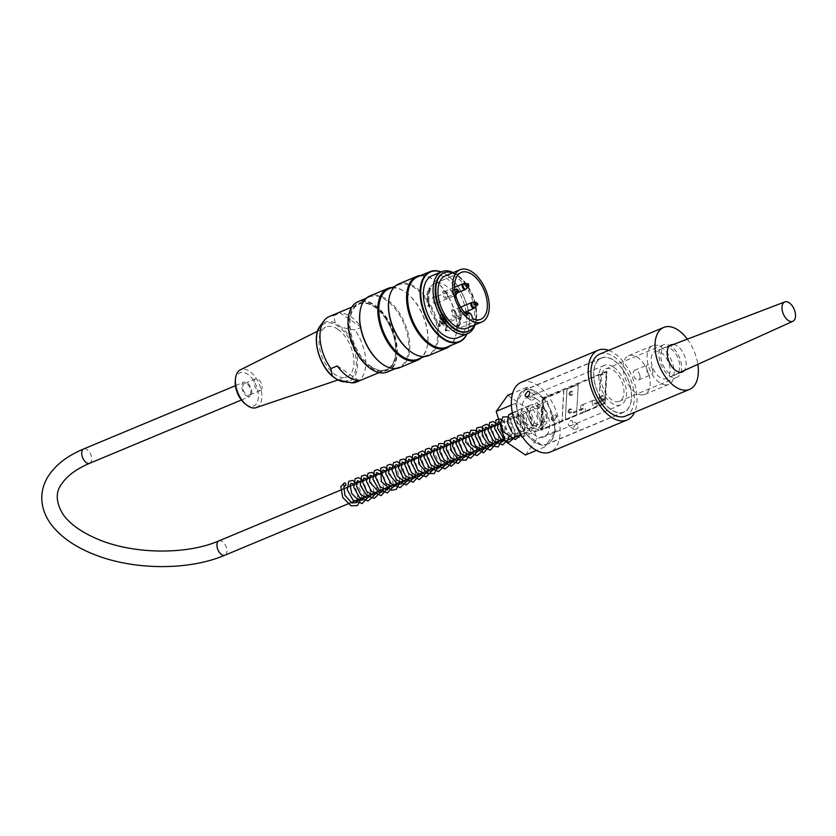 <?xml version="1.0" encoding="UTF-8"?>
<svg xmlns="http://www.w3.org/2000/svg" width="836" height="836" viewBox="0 0 836 836"><rect width="100%" height="100%" fill="white"/><g stroke="black" fill="none" stroke-linecap="round" stroke-linejoin="round"><path stroke-width="0.63" stroke-dasharray="4.18 3.13" d="M601.293 377.402A17.577 9.886 67.4 0 0 607.155 395.323A17.577 9.886 67.4 0 0 619.392 401.322A17.577 9.886 67.4 0 0 621.754 381.3A17.577 9.886 67.4 0 0 605.86 368.885A17.577 9.886 67.4 0 0 601.293 377.402M658.935 353.367A17.577 9.886 -112.6 0 1 663.502 344.84A17.577 9.886 -112.6 0 1 679.386 357.265A17.577 9.886 -112.6 0 1 677.035 377.287A17.577 9.886 -112.6 0 1 664.798 371.288A17.577 9.886 -112.6 0 1 658.935 353.367M669.573 373.41A14.693 8.266 -112.6 0 1 661.151 359.334A14.693 8.266 -112.6 0 1 664.61 347.504A14.693 8.266 -112.6 0 1 670.953 348.716A14.693 8.266 -112.6 0 1 679.386 362.803A14.693 8.266 -112.6 0 1 675.916 374.622A14.693 8.266 -112.6 0 1 669.573 373.41M537.14 392.638A29.166 16.406 -112.6 0 1 553.871 420.602A29.166 16.406 -112.6 0 1 546.995 444.073A29.166 16.406 -112.6 0 1 520.629 423.465A29.166 16.406 -112.6 0 1 524.538 390.234A29.166 16.406 -112.6 0 1 537.14 392.638M536.775 399.159A21.402 12.038 -112.6 0 1 549.053 419.682A21.402 12.038 -112.6 0 1 544.006 436.904A21.402 12.038 -112.6 0 1 524.653 421.783A21.402 12.038 -112.6 0 1 527.526 397.403A21.402 12.038 -112.6 0 1 536.775 399.159M613.634 367.108A21.402 12.038 -112.6 0 1 625.903 387.632A21.402 12.038 -112.6 0 1 620.866 404.854A21.402 12.038 -112.6 0 1 601.512 389.733A21.402 12.038 -112.6 0 1 604.386 365.353A21.402 12.038 -112.6 0 1 613.634 367.108M673.388 344.495A14.693 8.266 -112.6 0 1 677.359 346.041A14.693 8.266 -112.6 0 1 685.321 358.153A14.693 8.266 -112.6 0 1 684.245 370.505M687.349 339.165A33.576 18.883 -112.6 0 1 697.851 364.35M599.705 354.119A33.576 18.883 -112.6 0 1 614.199 356.878A33.576 18.883 -112.6 0 1 633.458 389.074A33.576 18.883 -112.6 0 1 625.547 416.088M614 360.588A29.166 16.406 -112.6 0 1 630.731 388.552A29.166 16.406 -112.6 0 1 623.855 412.023A29.166 16.406 -112.6 0 1 597.479 391.415A29.166 16.406 -112.6 0 1 601.397 358.184A29.166 16.406 -112.6 0 1 614 360.588M576.192 424.322C573.841 426.078 573.214 427.833 574.311 429.599C577.603 429.286 578.784 427.551 577.854 424.385L576.192 424.322M570.758 420.623L572.43 420.707C573.36 423.873 572.179 425.608 568.888 425.911C567.811 424.155 568.428 422.399 570.758 420.623M533.107 395.041C530.578 396.672 529.919 398.406 531.132 400.245C534.413 399.942 535.594 398.208 534.674 395.041L533.107 395.041M525.144 389.785A29.375 16.521 -112.6 0 1 530.024 389.451L526.899 387.319L525.144 389.785A29.375 16.521 67.4 0 0 524.465 390.046A29.375 16.521 67.4 0 0 517.223 400.893L515.467 403.36L516.836 407.947A29.375 16.521 -112.6 0 1 517.223 400.893L525.144 389.785M516.836 407.947A29.375 16.521 67.4 0 0 522.97 428.596L524.339 433.184L527.464 435.316A29.375 16.521 -112.6 0 1 522.97 428.596L516.836 407.947M604.313 403.255A29.375 16.521 -112.6 0 1 601.314 357.996A29.375 16.521 -112.6 0 1 614.011 360.41A29.375 16.521 -112.6 0 1 630.856 388.573A29.375 16.521 -112.6 0 1 623.928 412.211A29.375 16.521 -112.6 0 1 604.313 403.255M527.464 435.316A29.375 16.521 67.4 0 0 541.519 444.867L544.633 446.988L546.399 444.522A29.375 16.521 -112.6 0 1 541.519 444.867L527.464 435.316M546.399 444.522A29.375 16.521 67.4 0 0 547.078 444.271A29.375 16.521 67.4 0 0 554.31 433.414L556.065 430.948L554.707 426.36A29.375 16.521 -112.6 0 1 554.31 433.414L546.399 444.522M554.707 426.36A29.375 16.521 67.4 0 0 548.562 405.711L547.204 401.123L544.079 399.002A29.375 16.521 -112.6 0 1 548.562 405.711L554.707 426.36M544.079 399.002A29.375 16.521 67.4 0 0 530.024 389.451L544.079 399.002M535.144 428.272A13.219 7.44 67.4 0 0 540.861 429.359A13.219 7.44 67.4 0 0 542.627 414.29A13.219 7.44 67.4 0 0 530.682 404.958A13.219 7.44 67.4 0 0 527.568 415.596A13.219 7.44 67.4 0 0 535.144 428.272M521.236 382.292A37.766 21.245 -112.6 0 1 555.376 408.982A37.766 21.245 -112.6 0 1 550.307 452.015M515.937 436.277A13.219 7.44 67.4 0 0 521.643 437.364A13.219 7.44 67.4 0 0 523.42 422.305A13.219 7.44 67.4 0 0 511.465 412.963A13.219 7.44 67.4 0 0 508.351 423.601A13.219 7.44 67.4 0 0 515.937 436.277M515.467 403.36L511.413 405.052M524.339 433.184L520.922 434.615M544.633 446.988L536.44 450.405M556.065 430.948L536.858 438.963L525.426 455.003M547.204 401.123L527.986 409.138L536.858 438.963M507.682 395.334L527.986 409.138M526.899 387.319L512.614 393.275M608.681 350.368A37.766 21.245 -112.6 0 1 632.235 376.931A37.766 21.245 -112.6 0 1 634.534 412.347M652.686 370.254A5.246 2.947 67.4 0 0 647.43 364.904A5.246 2.947 67.4 0 0 646.73 370.881A5.246 2.947 67.4 0 0 651.474 374.591A5.246 2.947 67.4 0 0 652.686 370.254M639.874 375.594A5.246 2.947 67.4 0 0 634.628 370.243A5.246 2.947 67.4 0 0 633.918 376.221A5.246 2.947 67.4 0 0 638.662 379.931A5.246 2.947 67.4 0 0 639.874 375.594M664.735 384.863A20.984 11.798 67.4 0 0 668.737 384.435A20.984 11.798 67.4 0 0 671.548 360.525A20.984 11.798 67.4 0 0 652.582 345.707A20.984 11.798 67.4 0 0 648.579 366.346A20.984 11.798 67.4 0 0 664.735 384.863M640.721 394.874A20.984 11.798 67.4 0 0 644.723 394.456A20.984 11.798 67.4 0 0 647.534 370.547A20.984 11.798 67.4 0 0 628.567 355.718A20.984 11.798 67.4 0 0 624.565 376.367A20.984 11.798 67.4 0 0 640.721 394.874M663.512 378.927A14.693 8.266 67.4 0 0 666.438 378.572A14.693 8.266 67.4 0 0 668.288 361.894A14.693 8.266 67.4 0 0 655.142 351.465A14.693 8.266 67.4 0 0 652.164 365.844A14.693 8.266 67.4 0 0 663.512 378.927M537.956 403.819A1.473 1.202 -101.2 0 0 535.636 404.478A1.473 1.202 -101.2 0 0 537.078 405.732A1.473 1.202 -101.2 0 0 537.956 403.819M246.442 395.867A7.764 4.368 67.4 0 0 249.797 396.504A7.764 4.368 67.4 0 0 250.842 387.664A7.764 4.368 67.4 0 0 243.819 382.177A7.764 4.368 67.4 0 0 241.991 388.426A7.764 4.368 67.4 0 0 246.442 395.867M541.812 421.01A7.764 4.368 67.4 0 0 545.166 421.647A7.764 4.368 67.4 0 0 546.201 412.806A7.764 4.368 67.4 0 0 539.189 407.32A7.764 4.368 67.4 0 0 537.36 413.569A7.764 4.368 67.4 0 0 541.812 421.01M453.206 272.578A33.576 18.883 -112.6 0 1 456.331 274.396A33.576 18.883 -112.6 0 1 475.015 324.87M432.118 275.692A33.576 18.883 -112.6 0 1 446.612 278.451A33.576 18.883 -112.6 0 1 465.871 310.637A33.576 18.883 -112.6 0 1 457.961 337.66M474.472 325.089A31.643 17.796 67.4 0 0 457.731 275.399A31.643 17.796 67.4 0 0 452.663 272.808M445.337 275.859A28.33 15.936 -112.6 0 1 457.574 278.189A28.33 15.936 -112.6 0 1 473.824 305.349A28.33 15.936 -112.6 0 1 467.146 328.14M399.692 367.641A38.822 21.83 67.4 0 0 408.846 336.406A38.822 21.83 67.4 0 0 386.577 299.183A38.822 21.83 67.4 0 0 369.815 295.986M392.084 287.49A38.822 21.83 -112.6 0 1 404.666 291.639A38.822 21.83 -112.6 0 1 405.606 292.297A38.822 21.83 -112.6 0 1 427.51 344.808A38.822 21.83 -112.6 0 1 421.407 357.787M428.513 355.624A38.822 21.83 67.4 0 0 437.667 324.378A38.822 21.83 67.4 0 0 415.398 287.156A38.822 21.83 67.4 0 0 398.636 283.968M420.905 275.472A38.822 21.83 -112.6 0 1 433.487 279.611A38.822 21.83 -112.6 0 1 434.427 280.279A38.822 21.83 -112.6 0 1 456.331 332.791A38.822 21.83 -112.6 0 1 450.228 345.77M466.822 333.961A37.662 21.182 67.4 0 0 468.965 326.604A37.662 21.182 67.4 0 0 447.709 275.65A37.662 21.182 67.4 0 0 446.811 275.013A37.662 21.182 67.4 0 0 440.98 271.993M348.445 316.886A37.662 21.182 -112.6 0 1 376.012 306.718A37.662 21.182 -112.6 0 1 396.536 354.715A37.662 21.182 -112.6 0 1 370.578 368.655A37.662 21.182 -112.6 0 1 369.815 368.122M370.63 367.6A36.408 20.482 67.4 0 0 395.47 356.251A36.408 20.482 67.4 0 0 374.936 307A36.408 20.482 67.4 0 0 348.915 320.47A36.408 20.482 67.4 0 0 370.63 367.6M387.319 372.01A38.08 21.422 67.4 0 0 396.295 341.36A38.08 21.422 67.4 0 0 374.455 304.837A38.08 21.422 67.4 0 0 358.007 301.702M381.738 363.597A38.08 21.422 67.4 0 0 398.845 367.192A38.08 21.422 67.4 0 0 407.832 336.553A38.08 21.422 67.4 0 0 385.981 300.03A38.08 21.422 67.4 0 0 369.533 296.895A38.08 21.422 67.4 0 0 360.044 311.588M441.126 271.93A38.08 21.422 -112.6 0 1 446.508 274.793A38.08 21.422 -112.6 0 1 447.427 275.441A38.08 21.422 -112.6 0 1 468.912 326.96A38.08 21.422 -112.6 0 1 466.969 333.898M446.884 347.17A38.08 21.422 67.4 0 0 456.425 332.164A38.08 21.422 67.4 0 0 434.939 280.645A38.08 21.422 67.4 0 0 434.02 279.997A38.08 21.422 67.4 0 0 417.572 276.862M410.56 351.58A38.08 21.422 67.4 0 0 427.666 355.175A38.08 21.422 67.4 0 0 436.653 324.525A38.08 21.422 67.4 0 0 414.802 288.012A38.08 21.422 67.4 0 0 398.354 284.877A38.08 21.422 67.4 0 0 388.865 299.57M418.063 359.187A38.08 21.422 67.4 0 0 427.604 344.192A38.08 21.422 67.4 0 0 406.118 292.663A38.08 21.422 67.4 0 0 405.199 292.015A38.08 21.422 67.4 0 0 388.75 288.89M468.097 331.328A31.643 17.796 67.4 0 0 475.182 305.715A31.643 17.796 67.4 0 0 457.093 275.661A31.643 17.796 67.4 0 0 443.749 272.933M371.142 366.868A35.77 20.127 67.4 0 0 395.553 355.718A35.77 20.127 67.4 0 0 375.364 307.324A35.77 20.127 67.4 0 0 349.803 320.554A35.77 20.127 67.4 0 0 371.142 366.868M261.929 388.437A6.291 3.543 -112.6 0 1 260.445 390.475A6.291 3.543 -112.6 0 1 254.75 386.033A6.291 3.543 -112.6 0 1 255.597 378.854A6.291 3.543 -112.6 0 1 260.33 381.498A6.291 3.543 -112.6 0 1 261.929 388.437M250.727 393.108A6.291 3.543 -112.6 0 1 249.232 395.146A6.291 3.543 -112.6 0 1 243.548 390.705A6.291 3.543 -112.6 0 1 244.384 383.525A6.291 3.543 -112.6 0 1 249.118 386.18A6.291 3.543 -112.6 0 1 250.727 393.108M235.292 380.631A17.974 10.116 -112.6 0 1 249.138 375.364A17.974 10.116 -112.6 0 1 257.99 400.099A17.974 10.116 -112.6 0 1 244.885 403.652M256.088 407.654A20.492 11.526 67.4 0 0 261.365 400.841A20.492 11.526 67.4 0 0 249.588 371.362A20.492 11.526 67.4 0 0 240.329 369.857M337.744 329.185A27.065 15.226 -112.6 0 1 353.367 355.634A27.065 15.226 -112.6 0 1 346.344 377.14A27.065 15.226 -112.6 0 1 322.424 357.808A27.065 15.226 -112.6 0 1 325.517 327.21A27.065 15.226 -112.6 0 1 337.744 329.185M361.298 327.304L340.242 312.988A35.457 19.949 -112.6 0 1 361.298 327.304L354.892 329.969L341.809 327.493L335.215 323.02L333.836 315.663A35.457 19.949 67.4 0 0 329.238 316.551M333.836 315.663L340.242 312.988M356.533 382A35.457 19.949 67.4 0 0 354.892 329.969M337.274 365.907L358.341 380.223M384.832 317.481A35.457 19.949 -112.6 0 1 386.472 369.522A35.457 19.949 -112.6 0 1 371.153 366.596A35.457 19.949 -112.6 0 1 350.817 332.603A35.457 19.949 -112.6 0 1 359.177 304.064A35.457 19.949 -112.6 0 1 384.832 317.481M443.435 319.53L443.54 317.586L444.355 318.14L444.188 321.139L441.157 319.08L441.22 318.025L443.435 319.53L442.798 319.801L442.902 317.858L443.717 318.411L443.55 321.411L440.52 319.352L440.572 318.286L442.798 319.801M445.431 317.513L442.62 315.6L442.453 318.6L443.258 319.153L443.373 317.21L444.553 318.025L444.376 321.306L445.191 321.86L445.431 317.513L444.783 317.784L441.972 315.872L441.805 318.871L442.62 319.425L442.725 317.481L443.916 318.286L443.738 321.567L444.543 322.121L444.783 317.784M441.22 318.025L440.572 318.286M441.157 319.08L440.52 319.352M444.188 321.139L443.55 321.411M444.355 318.14L443.717 318.411M443.54 317.586L442.902 317.858M443.258 319.153L442.62 319.425M442.453 318.6L441.805 318.871M443.373 317.21L442.725 317.481M444.553 318.025L443.916 318.286M444.376 321.306L443.738 321.567M445.191 321.86L444.543 322.121M442.62 315.6L441.972 315.872M442.568 322.78A4.723 2.654 67.4 0 0 444.616 323.166A4.723 2.654 67.4 0 0 445.243 317.784A4.723 2.654 67.4 0 0 440.98 314.451A4.723 2.654 67.4 0 0 439.861 318.255A4.723 2.654 67.4 0 0 442.568 322.78M435.713 297.616A3.125 1.756 -112.6 0 1 435.796 297.668A3.125 1.756 -112.6 0 1 437.552 301.89A3.125 1.756 -112.6 0 1 436.768 303.123A3.125 1.756 -112.6 0 1 433.947 300.918A3.125 1.756 -112.6 0 1 434.365 297.355A3.125 1.756 -112.6 0 1 435.713 297.616M454.648 310.48A3.125 1.756 67.4 0 0 453.3 310.219A3.125 1.756 67.4 0 0 452.882 313.782A3.125 1.756 67.4 0 0 455.704 315.998A3.125 1.756 67.4 0 0 456.487 314.764A3.125 1.756 67.4 0 0 454.721 310.532A3.125 1.756 67.4 0 0 454.648 310.48M445.87 291.701A3.125 1.756 67.4 0 0 444.522 291.44A3.125 1.756 67.4 0 0 444.104 295.003A3.125 1.756 67.4 0 0 446.926 297.208A3.125 1.756 67.4 0 0 447.709 295.975A3.125 1.756 67.4 0 0 445.954 291.754A3.125 1.756 67.4 0 0 445.87 291.701M467.303 312.664A4.828 2.717 -112.6 0 1 470.647 314.294A4.828 2.717 -112.6 0 1 472.277 319.195L446.33 330.011A25.393 14.285 67.4 0 0 446.821 330.21A25.393 14.285 67.4 0 0 454.167 330.377A25.393 14.285 67.4 0 0 458.807 325.894A25.393 14.285 67.4 0 0 459.79 308.254A25.393 14.285 67.4 0 0 434.626 283.508A25.393 14.285 67.4 0 0 429.986 287.992A25.393 14.285 67.4 0 0 429.004 305.631A25.393 14.285 67.4 0 0 439.642 325.319A25.393 14.285 67.4 0 0 440.112 325.779L466.049 314.963A4.828 2.717 -112.6 0 1 466.164 314.19M467.23 315.193L466.049 314.963M443.529 322.372A4.723 2.654 -112.6 0 1 440.823 317.847A4.723 2.654 -112.6 0 1 441.941 314.054A4.723 2.654 -112.6 0 1 446.205 317.387A4.723 2.654 -112.6 0 1 445.567 322.769A4.723 2.654 -112.6 0 1 443.529 322.372M435.117 297.177A3.961 2.226 67.4 0 0 432.379 298.651A3.961 2.226 67.4 0 0 434.553 303.698A3.961 2.226 67.4 0 0 437.447 302.611A3.961 2.226 67.4 0 0 435.211 297.24A3.961 2.226 67.4 0 0 435.117 297.177M454.052 310.041A3.961 2.226 67.4 0 0 451.315 311.514A3.961 2.226 67.4 0 0 453.488 316.572A3.961 2.226 67.4 0 0 456.383 315.475A3.961 2.226 67.4 0 0 454.147 310.114A3.961 2.226 67.4 0 0 454.052 310.041M445.274 291.262A3.961 2.226 67.4 0 0 442.537 292.736A3.961 2.226 67.4 0 0 444.71 297.794A3.961 2.226 67.4 0 0 447.605 296.696A3.961 2.226 67.4 0 0 445.369 291.325A3.961 2.226 67.4 0 0 445.274 291.262M446.11 326.009L445.86 330.429L446.821 330.032L447.072 325.612L446.11 326.009L438.942 321.139L438.701 325.559A1.254 0.711 67.4 0 1 438.566 325.998L439.527 325.601A1.254 0.711 67.4 0 0 439.642 325.319A1.254 0.711 67.4 0 0 439.652 325.162L438.701 325.559M447.072 325.612L439.903 320.731L438.942 321.139M446.821 330.032A1.254 0.711 67.4 0 0 446.821 330.21A1.254 0.711 67.4 0 0 446.894 330.607L445.933 331.004A25.811 14.515 -112.6 0 1 445.358 330.774L445.369 330.45A4.828 2.717 67.4 0 0 443.759 325.528A4.828 2.717 67.4 0 0 440.405 323.877A4.828 2.717 67.4 0 0 439.151 326.218L439.13 326.542A25.811 14.515 -112.6 0 1 438.566 325.998M440.112 325.779A4.828 2.717 67.4 0 0 440.112 325.821L439.13 326.542M445.358 330.774L446.33 330.053A4.828 2.717 67.4 0 0 446.33 330.011M428.701 305.433L429.976 306.289A24.025 13.512 -112.6 0 1 430.958 288.65L429.997 289.057A24.025 13.512 67.4 0 0 429.014 306.697L427.739 305.83A25.811 14.515 -112.6 0 1 428.732 288.19L429.694 287.793A25.811 14.515 67.4 0 0 428.701 305.433L427.739 305.83M429.976 306.289L429.014 306.697M457.835 325.225L456.874 325.632A24.025 13.512 67.4 0 0 457.856 307.993L459.131 308.85A25.811 14.515 -112.6 0 1 458.138 326.489L459.1 326.092L457.835 325.225A24.025 13.512 67.4 0 0 458.818 307.585L457.856 307.993M439.903 320.731L439.652 325.162M428.732 288.19L429.997 289.057M430.958 288.65L429.694 287.793M458.138 326.489L456.874 325.632M458.818 307.585L460.093 308.453L459.131 308.85M459.1 326.092A25.811 14.515 67.4 0 0 460.093 308.453M445.86 330.429A1.254 0.711 67.4 0 0 445.933 331.004M446.32 330.366A25.811 14.515 67.4 0 0 446.894 330.607M439.527 325.601A25.811 14.515 67.4 0 0 440.091 326.144M600.927 398.594A2.1 1.317 -55.8 0 0 601.345 399.66A2.1 1.317 -55.8 0 0 603.613 398.667A2.1 1.317 -55.8 0 0 603.707 396.191A2.1 1.317 -55.8 0 0 601.983 396.567A2.1 1.317 -55.8 0 0 600.927 398.594M600.112 398.051A2.1 1.317 124.2 0 1 601.178 396.013A2.1 1.317 124.2 0 1 602.892 395.647A2.1 1.317 124.2 0 1 602.798 398.114A2.1 1.317 124.2 0 1 600.53 399.117A2.1 1.317 124.2 0 1 600.112 398.051M569.891 394.31A2.1 1.317 -55.8 0 0 570.309 395.376A2.1 1.317 -55.8 0 0 572.576 394.383A2.1 1.317 -55.8 0 0 572.67 391.906A2.1 1.317 -55.8 0 0 570.946 392.283A2.1 1.317 -55.8 0 0 569.891 394.31M569.076 393.756A2.1 1.317 124.2 0 1 570.142 391.729A2.1 1.317 124.2 0 1 571.855 391.352A2.1 1.317 124.2 0 1 571.761 393.829A2.1 1.317 124.2 0 1 569.494 394.832A2.1 1.317 124.2 0 1 569.076 393.756M568.898 411.949A2.1 1.317 -55.8 0 0 569.326 413.015A2.1 1.317 -55.8 0 0 571.584 412.023A2.1 1.317 -55.8 0 0 571.678 409.546A2.1 1.317 -55.8 0 0 569.964 409.922A2.1 1.317 -55.8 0 0 568.898 411.949M568.093 411.396A2.1 1.317 124.2 0 1 569.149 409.368A2.1 1.317 124.2 0 1 570.873 409.003A2.1 1.317 124.2 0 1 570.779 411.469A2.1 1.317 124.2 0 1 568.511 412.472A2.1 1.317 124.2 0 1 568.093 411.396M552.084 418.961A3.145 1.975 -55.8 0 0 552.721 420.56A3.145 1.975 -55.8 0 0 556.118 419.066A3.145 1.975 -55.8 0 0 556.253 415.356A3.145 1.975 -55.8 0 0 553.683 415.92A3.145 1.975 -55.8 0 0 552.084 418.961M551.279 418.408A3.145 1.975 124.2 0 1 552.868 415.367A3.145 1.975 124.2 0 1 555.449 414.802A3.145 1.975 124.2 0 1 555.313 418.522A3.145 1.975 124.2 0 1 551.906 420.017A3.145 1.975 124.2 0 1 551.279 418.408M606.424 372.866L604.731 403.213L598.963 405.617L600.666 375.27L606.424 372.866L604.595 403.119L598.827 405.523L600.53 375.186L606.288 372.783M542.93 398.511L541.153 430.268L605.201 403.558L606.967 371.811L542.93 398.511L542.25 398.051L540.474 429.808L604.522 403.098L606.299 371.351L542.25 398.051M606.967 371.811L606.299 371.351M562.001 420.884L541.832 429.296L543.525 398.95L563.704 390.537L562.001 420.884L541.832 429.296M566.902 389.2L578.251 384.623L576.547 414.959L565.345 419.641L566.902 389.2L578.115 384.529M541.968 429.39L543.661 399.044L563.704 390.537M576.412 414.875L565.209 419.547M563.84 390.631L562.137 420.978M565.345 419.641L567.038 389.294M578.251 384.623L576.547 414.959M605.201 403.558L604.522 403.098M541.153 430.268L540.474 429.808M603.916 399.514L604.344 400.151L603.916 399.514M594.312 403.527L594.741 404.154L594.312 403.527M592.212 401.594A3.772 2.121 -112.6 0 1 593.121 400.277A3.772 2.121 -112.6 0 1 596.538 402.952A3.772 2.121 -112.6 0 1 596.026 407.247A3.772 2.121 -112.6 0 1 593.226 405.711A3.772 2.121 -112.6 0 1 592.212 401.594M580.675 406.4A3.772 2.121 -112.6 0 1 581.595 405.084A3.772 2.121 -112.6 0 1 585.012 407.759A3.772 2.121 -112.6 0 1 584.5 412.064A3.772 2.121 -112.6 0 1 581.699 410.518A3.772 2.121 -112.6 0 1 580.675 406.4M582.786 408.334L583.214 408.961L582.786 408.334M573.183 412.336L573.6 412.963L573.183 412.336M89.682 463.28A7.764 4.368 67.4 0 0 90.727 454.429A7.764 4.368 67.4 0 0 83.704 448.942M218.948 540.861A7.764 4.368 -112.6 0 1 225.971 546.347A7.764 4.368 -112.6 0 1 224.926 555.198M316.656 338.475A30.744 17.295 -112.6 0 1 341.078 328.59A30.744 17.295 -112.6 0 1 356.021 368.101A30.744 17.295 -112.6 0 1 333.972 377.036A30.744 17.295 -112.6 0 1 316.656 338.475M335.215 323.02A31.883 17.932 67.4 0 0 320.146 325.998M343.418 381.812A31.883 17.932 67.4 0 0 357.62 362.552A31.883 17.932 67.4 0 0 341.809 327.493M457.491 289.559A1.463 0.826 -112.6 0 1 458.797 291.597M476.426 302.433A1.463 0.826 -112.6 0 1 477.722 304.461M468.076 283.801A1.463 0.826 -112.6 0 1 468.871 285.034A1.463 0.826 -112.6 0 1 468.735 286.267M436.768 303.123L455.171 295.453A3.125 1.756 -112.6 0 1 452.349 293.248A3.125 1.756 -112.6 0 1 452.767 289.684A3.125 1.756 -112.6 0 1 454.115 289.935A3.125 1.756 -112.6 0 1 455.986 293.938A3.125 1.756 -112.6 0 1 455.171 295.453L456.216 294.721A2.947 1.662 67.4 0 0 456.644 293.54A2.947 1.662 67.4 0 0 454.878 289.768A2.947 1.662 67.4 0 0 454.021 289.455A2.947 1.662 67.4 0 0 453.028 292.381A2.947 1.662 67.4 0 0 455.693 295.024M475.151 307.596A2.947 1.662 67.4 0 0 475.569 306.404A2.947 1.662 67.4 0 0 473.813 302.632A2.947 1.662 67.4 0 0 472.957 302.318M466.373 288.807A2.947 1.662 67.4 0 0 466.645 286.33A2.947 1.662 67.4 0 0 465.035 283.853A2.947 1.662 67.4 0 0 464.179 283.54M471.703 302.548A3.125 1.756 -112.6 0 1 473.051 302.81A3.125 1.756 -112.6 0 1 474.921 306.802A3.125 1.756 -112.6 0 1 474.106 308.317M462.925 283.77A3.125 1.756 -112.6 0 1 464.273 284.021A3.125 1.756 -112.6 0 1 466.07 287.02A3.125 1.756 -112.6 0 1 465.328 289.538M446.33 330.053L445.369 330.45M440.112 325.821L439.151 326.218M663.502 344.84L605.86 368.885M677.035 377.287L619.392 401.322M604.386 365.353L527.526 397.403M620.866 404.854L544.006 436.904M671.015 344.84L664.61 347.504M682.322 371.947L675.916 374.622M601.397 358.184L524.538 390.234M623.855 412.023L546.995 444.073M577.854 424.385L572.43 420.707M574.311 429.599L568.888 425.911M534.674 395.041L529.251 391.363M531.132 400.245L525.708 396.567M601.314 357.996L524.465 390.046M623.928 412.211L547.078 444.271M521.643 437.364L540.861 429.359M511.465 412.963L530.682 404.958M638.662 379.931L651.474 374.591M634.628 370.243L647.43 364.904M644.723 394.456L668.737 384.435M628.567 355.718L652.582 345.707M669.302 346.052L655.142 351.465M680.253 372.313L666.438 378.572M358.362 499.552L355.112 485.622L354.088 484.504M364.768 496.877L360.494 481.839M371.184 494.201L366.899 479.164M377.59 491.537L373.305 476.499M383.985 488.861L379.701 473.824M390.391 486.197L386.107 471.159M396.797 483.521L392.523 468.484M403.192 480.857L400.601 467.826L398.918 465.809M409.598 478.182L405.324 463.144M416.014 475.506L411.73 460.469M422.41 472.842L418.136 457.804M428.816 470.166L424.542 455.129M435.222 467.491L430.948 452.454M441.638 464.826L437.353 449.789M448.033 462.151L443.759 447.114M454.439 459.486L450.155 444.449M460.845 456.811L456.571 441.774M467.251 454.136L462.966 439.099M473.657 451.471L469.372 436.434M480.063 448.796L475.778 433.759M486.458 446.131L482.184 431.094M492.874 443.456L488.59 428.419M499.27 440.781L494.996 425.743M504.798 440.123L504.829 428.502L499.364 421.814M504.202 438.095L509.145 439.161L512.468 432.818L510.096 423.403L505.529 419.097L504.286 419.557L504.495 427.259L511.298 435.838L516.439 436.026L518.874 429.955L516.554 420.853L511.413 416.432L510.19 417.916L511.81 426.621L518.707 433.633L523.075 433.184L525.227 425.566L521.476 415.994L517.829 413.757L516.847 414.604L517.62 422.692L524.276 430.592L529.303 430.644L531.686 424.312L529.125 415.095L524.245 411.082L522.981 412.65L525.248 422.431L533.002 428.659L536.524 427.186L537.809 418.512L533.358 409.661L530.306 408.522L529.47 414.384L533.661 422.493L539.784 426.015L543.316 423.967L543.985 414.771L539.241 406.557L537.078 405.742M361.591 498.204L361.298 492.519L356.982 483.302M368.007 495.529L363.388 480.627M374.403 492.853L369.794 477.962M380.819 490.189L376.2 475.287M387.225 487.513L382.606 472.622M393.62 484.849L389.012 469.947M400.026 482.173L397.706 470.699L395.407 467.272M406.432 479.498L401.813 464.607M412.838 476.833L408.219 461.932M419.244 474.158L414.625 459.267M425.649 471.494L421.03 456.592M432.055 468.818L427.436 453.917M438.451 466.154L438.315 461.378L433.842 451.252M444.856 463.478L440.248 448.577M451.262 460.814L446.643 445.912M457.668 458.138L453.049 443.237M464.074 455.463L459.455 440.562M470.469 452.798L470.334 447.96L465.861 437.897M476.886 450.123L472.267 435.222M483.281 447.459L478.673 432.557M489.697 444.783L485.079 429.882M496.103 442.108L491.484 427.206M502.499 439.443L502.206 433.748L497.88 424.542M508.905 436.768L504.286 421.866M515.3 434.103L510.691 419.202M520.943 434.647L520.086 421.417L512.499 413.548M511.653 431.731L513.053 433.278L522.249 436.789L527.673 431.031L526.241 418.188L518.707 410.842L515.289 411.866L513.858 420.571L519.867 431L530.17 433.56L534.444 421.72L531.027 412.629L525.227 408.187L521.633 409.243L520.117 417.185L525.112 427.154L534.58 431.543L540.349 426.109L539.304 413.423L531.978 405.585L528.122 406.495L526.471 414.259L531.268 424.197L541.195 428.837L547.026 422.473L544.821 408.898L536.576 402.837M241.385 400.016L249.797 396.504M235.407 385.689L243.819 382.177M539.189 407.32L499.918 423.695M545.166 421.647L504.369 438.66M395.512 368.592L398.845 367.192M366.189 298.295L369.533 296.895M424.333 356.575L427.666 355.175M395.01 286.278L398.354 284.877M456.425 332.164L456.331 332.791M427.604 344.192L427.51 344.808M395.553 355.718L395.47 356.251M255.597 378.854L244.384 383.525M260.445 390.475L249.232 395.146M337.901 379.993L346.344 377.14M317.555 331.202L325.517 327.21M379.105 372.595L386.472 369.522M351.799 307.136L359.177 304.064M454.721 289.475L434.365 297.355M460.709 307.136L453.3 310.219M464.461 312.35L455.704 315.998M454.585 287.25L444.522 291.44M458.327 292.464L446.926 297.208M441.941 314.054L440.98 314.451M445.567 322.769L444.616 323.166M435.796 297.668L435.211 297.24M437.552 301.89L437.447 302.611M454.721 310.532L454.147 310.114M456.487 314.764L456.383 315.475M445.954 291.754L445.369 291.325M447.709 295.975L447.605 296.696M454.167 330.377L480.752 319.289M434.626 283.508L461.2 272.421M465.443 313.437L440.405 323.877M600.53 399.117L601.345 399.66M602.892 395.647L603.707 396.191M569.494 394.832L570.309 395.376M571.855 391.352L572.67 391.906M568.511 412.472L569.326 413.015M570.873 409.003L571.678 409.546M551.906 420.017L552.721 420.56M555.449 414.802L556.253 415.356M604.02 399.368L594.417 403.38M604.344 400.151L594.741 404.154M593.121 400.277L581.595 405.084M596.026 407.247L584.5 412.064M582.891 408.187L573.277 412.19M583.214 408.961L573.6 412.963"/><path stroke-width="1.25" d="M684.245 370.505A14.693 8.266 -112.6 0 1 682.322 371.947A14.693 8.266 -112.6 0 1 669.051 361.57A14.693 8.266 -112.6 0 1 671.015 344.84A14.693 8.266 -112.6 0 1 673.388 344.495M697.851 364.35A33.576 18.883 -112.6 0 1 689.595 389.377A33.576 18.883 -112.6 0 1 659.238 365.666A33.576 18.883 -112.6 0 1 663.753 327.409A33.576 18.883 -112.6 0 1 678.247 330.168A33.576 18.883 -112.6 0 1 687.349 339.165M689.595 389.377L625.547 416.088A33.576 18.883 -112.6 0 1 595.201 392.377A33.576 18.883 -112.6 0 1 599.705 354.119L663.753 327.409M527.673 391.342L529.251 391.363L529.836 392.93C529.167 395.804 527.788 397.016 525.708 396.567L525.039 394.937L527.673 391.342M634.534 412.347A37.766 21.245 -112.6 0 1 627.157 419.965L550.307 452.015A37.766 21.245 -112.6 0 1 524.005 439.119A37.766 21.245 -112.6 0 1 511.423 400.611A37.766 21.245 -112.6 0 1 521.236 382.292L598.085 350.242A37.766 21.245 -112.6 0 1 608.681 350.368M511.413 405.052L496.25 411.364L507.682 395.334L512.614 393.275M520.922 434.615L505.122 441.199L496.25 411.364M536.44 450.405L525.426 455.003L505.122 441.199M627.157 419.965A37.766 21.245 -112.6 0 1 600.865 407.069A37.766 21.245 -112.6 0 1 588.283 368.561A37.766 21.245 -112.6 0 1 598.085 350.242M790.793 321.546A10.492 5.904 67.4 0 0 792.883 321.296A10.492 5.904 67.4 0 0 794.2 309.383A10.492 5.904 67.4 0 0 784.805 301.932A10.492 5.904 67.4 0 0 782.684 312.204A10.492 5.904 67.4 0 0 790.793 321.546M345.811 483.95A1.473 1.202 78.8 0 1 344.934 485.862A1.473 1.202 78.8 0 1 344.442 482.968A1.473 1.202 78.8 0 1 345.811 483.95M475.015 324.87A33.576 18.883 -112.6 0 1 467.679 333.606A33.576 18.883 -112.6 0 1 437.322 309.895A33.576 18.883 -112.6 0 1 441.836 271.637A33.576 18.883 -112.6 0 1 453.206 272.578M467.679 333.606L457.961 337.66A33.576 18.883 -112.6 0 1 427.604 313.939A33.576 18.883 -112.6 0 1 432.118 275.692L441.836 271.637M452.663 272.808A31.643 17.796 67.4 0 0 444.062 272.797A31.643 17.796 67.4 0 0 439.82 308.85A31.643 17.796 67.4 0 0 468.421 331.202A31.643 17.796 67.4 0 0 474.472 325.089M481.881 322.006L467.146 328.14A28.33 15.936 -112.6 0 1 454.909 325.81A28.33 15.936 -112.6 0 1 438.66 298.651A28.33 15.936 -112.6 0 1 445.337 275.859L460.072 269.714A28.33 15.936 67.4 0 0 453.394 292.506A28.33 15.936 67.4 0 0 469.644 319.676A28.33 15.936 67.4 0 0 481.881 322.006A28.33 15.936 67.4 0 0 485.685 289.726A28.33 15.936 67.4 0 0 460.072 269.714M387.904 288.441L369.815 295.986A38.822 21.83 67.4 0 0 360.097 311.274A38.822 21.83 67.4 0 0 381.989 363.785A38.822 21.83 67.4 0 0 399.692 367.641L417.791 360.097A38.822 21.83 -112.6 0 1 382.689 332.676A38.822 21.83 -112.6 0 1 387.904 288.441A38.822 21.83 -112.6 0 1 392.084 287.49M421.407 357.787A38.822 21.83 -112.6 0 1 417.791 360.097M416.725 276.423L398.636 283.968A38.822 21.83 67.4 0 0 388.918 299.257A38.822 21.83 67.4 0 0 410.81 351.768A38.822 21.83 67.4 0 0 428.513 355.624L446.612 348.079A38.822 21.83 -112.6 0 1 411.511 320.658A38.822 21.83 -112.6 0 1 416.725 276.423A38.822 21.83 -112.6 0 1 420.905 275.472M450.228 345.77A38.822 21.83 -112.6 0 1 446.612 348.079M440.98 271.993A37.662 21.182 67.4 0 0 425.482 314.827A37.662 21.182 67.4 0 0 466.822 333.961M369.815 368.122A37.662 21.182 -112.6 0 1 369.669 368.018A37.662 21.182 -112.6 0 1 348.413 317.063A37.662 21.182 -112.6 0 1 348.445 316.886M366.189 298.295L358.007 301.702A38.08 21.422 67.4 0 0 348.466 316.708A38.08 21.422 67.4 0 0 369.951 368.227A38.08 21.422 67.4 0 0 370.87 368.875A38.08 21.422 67.4 0 0 387.319 372.01L395.512 368.592M360.044 311.588A38.08 21.422 67.4 0 0 360.002 311.901A38.08 21.422 67.4 0 0 381.488 363.42A38.08 21.422 67.4 0 0 381.738 363.597M466.969 333.898A38.08 21.422 -112.6 0 1 459.372 341.955A38.08 21.422 -112.6 0 1 424.949 315.057A38.08 21.422 -112.6 0 1 430.059 271.658A38.08 21.422 -112.6 0 1 441.126 271.93M430.059 271.658L417.572 276.862A38.08 21.422 67.4 0 0 412.451 320.261A38.08 21.422 67.4 0 0 446.884 347.17L459.372 341.955M388.865 299.57A38.08 21.422 67.4 0 0 388.824 299.873A38.08 21.422 67.4 0 0 410.309 351.402A38.08 21.422 67.4 0 0 410.56 351.58M395.01 286.278L388.75 288.89A38.08 21.422 67.4 0 0 383.63 332.279A38.08 21.422 67.4 0 0 418.063 359.187L424.333 356.575M443.749 272.933A31.643 17.796 67.4 0 0 443.425 273.069A31.643 17.796 67.4 0 0 439.182 309.121A31.643 17.796 67.4 0 0 467.784 331.474A31.643 17.796 67.4 0 0 468.097 331.328M246.432 404.896L244.885 403.652A17.974 10.116 -112.6 0 1 235.292 380.631L235.491 378.666A20.492 11.526 67.4 0 0 246.432 404.896A20.492 11.526 67.4 0 0 256.088 407.654L337.901 379.993L351.935 382.888A35.457 19.949 67.4 0 0 356.533 382L379.105 372.595M317.555 331.202L240.329 369.857A20.492 11.526 67.4 0 0 235.491 378.666M351.799 307.136L329.238 316.551A35.457 19.949 67.4 0 0 324.096 320.669A35.457 19.949 67.4 0 0 330.868 368.582L332.258 375.939L333.376 377.015L337.901 379.993L347.306 382.365M351.935 382.888L358.341 380.223A35.457 19.949 -112.6 0 1 337.274 365.907L330.868 368.582M472.361 318.683A25.393 14.285 67.4 0 0 480.752 319.289A25.393 14.285 67.4 0 0 484.159 290.364A25.393 14.285 67.4 0 0 461.2 272.421A25.393 14.285 67.4 0 0 454.909 290.991A25.393 14.285 67.4 0 0 467.23 315.193A3.981 2.247 67.4 0 1 469.989 313.5A3.981 2.247 67.4 0 1 472.361 318.683M235.407 385.689L83.704 448.942A7.764 4.368 67.4 0 0 81.876 455.192A7.764 4.368 67.4 0 0 86.327 462.642A7.764 4.368 67.4 0 0 89.682 463.28L241.385 400.016M83.704 448.942C67.131 455.829 55.145 465.171 47.767 477.001C44.141 483.03 42.145 489.405 41.8 496.124C41.466 507.159 45.259 517.442 53.19 526.993C63.191 538.812 77.591 548.259 96.38 555.303C135.578 570.351 189.438 570.403 224.926 555.198A7.764 4.368 -112.6 0 1 221.571 554.561A7.764 4.368 -112.6 0 1 217.12 547.11A7.764 4.368 -112.6 0 1 218.948 540.861C186.125 555.188 132.088 554.32 96.642 538.697C80.705 531.748 69.482 523.587 62.961 514.213C55.563 501.872 55.364 491.474 62.366 483.009C67.643 475.412 76.755 468.829 89.682 463.28M333.376 377.015C318.955 366.147 311.128 336.793 320.146 325.998A31.883 17.932 67.4 0 0 332.258 375.939M338.841 380.411A31.883 17.932 67.4 0 0 343.418 381.812M458.797 291.597A1.463 0.826 -112.6 0 1 458.577 292.182A1.463 0.826 -112.6 0 1 457.083 291.273A1.463 0.826 -112.6 0 1 457.491 289.559L458.995 291.21L455.171 295.453M477.722 304.461A1.463 0.826 -112.6 0 1 477.513 305.056A1.463 0.826 -112.6 0 1 476.018 304.137A1.463 0.826 -112.6 0 1 476.426 302.433L477.931 304.074L474.106 308.317A3.125 1.756 -112.6 0 1 471.285 306.112A3.125 1.756 -112.6 0 1 471.703 302.548L460.709 307.136M468.735 286.267L466.373 288.807A2.947 1.662 67.4 0 1 463.363 286.967A2.947 1.662 67.4 0 1 464.179 283.54L468.474 283.916L468.735 286.267A1.463 0.826 -112.6 0 1 467.24 285.358A1.463 0.826 -112.6 0 1 467.648 283.644A1.463 0.826 -112.6 0 1 468.076 283.801M455.693 295.024A2.947 1.662 67.4 0 0 456.216 294.721M476.426 302.433L472.957 302.318A2.947 1.662 67.4 0 0 472.141 305.757A2.947 1.662 67.4 0 0 475.151 307.596M466.373 288.807L465.328 289.538A3.125 1.756 -112.6 0 1 462.507 287.333A3.125 1.756 -112.6 0 1 462.925 283.77L454.585 287.25M466.164 314.19A4.828 2.717 -112.6 0 1 467.303 312.664L465.443 313.437M784.805 301.932L669.302 346.052M792.883 321.296L680.253 372.313M344.934 485.862L343.836 486.886L344.944 495.372L351.893 502.958L356.575 502.614L358.362 499.552M354.088 484.504L351.308 483.198L350.033 484.828L351.716 493.449L358.487 500.367L363.043 499.876L364.768 496.877M360.494 481.839L357.39 480.637L356.502 486.249L360.682 494.546L366.91 498.131L370.421 496.02L371.184 494.201M366.899 479.164L363.848 477.941L362.699 482.278L366.753 491.495L373.598 495.455L377.026 492.989L377.59 491.537M373.305 476.499L370.181 475.308L369.564 481.985L379.554 492.791L382.251 491.871L383.985 488.861M379.701 473.824L376.618 472.622L375.531 477.147L380.255 486.928L387.298 489.959L390.391 486.197M386.107 471.159L382.992 469.957L381.906 474.158L385.762 483.218L392.523 487.451L396.034 485.35L396.797 483.521M392.523 468.484L389.409 467.282L388.635 473.406L397.528 484.556L401.479 483.845L403.192 480.857M398.918 465.809L396.149 464.502L394.874 466.091L397.163 475.872L404.906 482.079L408.428 480.606L409.598 478.182M405.324 463.144L402.22 461.942L401.364 467.721L405.523 475.862L411.657 479.436L415.199 477.419L416.014 475.506M411.73 460.469L408.637 459.257L407.55 463.729L411.552 472.748L418.261 476.771L421.49 474.911L422.41 472.842M418.136 457.804L415.011 456.613L413.935 460.876L417.781 469.874L424.5 474.096L428.022 472.047L428.816 470.166M424.542 455.129L421.448 453.917L420.477 459.204L424.51 467.585L430.801 471.42L434.48 469.289L435.222 467.491M430.948 452.454L427.886 451.231L426.768 455.787L430.853 464.847L437.583 468.756L441.147 466.133L441.638 464.826M437.353 449.789L434.229 448.587L433.476 454.742L437.688 462.663L443.697 466.08L447.229 464.043L448.033 462.151M443.759 447.114L440.635 445.922L439.893 452.14L444.229 460.134L450.27 463.416L453.509 461.576L454.439 459.486M450.155 444.449L447.041 443.247L446.309 449.507L450.531 457.365L456.498 460.74L460.03 458.724L460.845 456.811M456.571 441.774L453.467 440.572L452.589 446.278L456.675 454.397L462.81 458.065L466.498 455.954L467.251 454.136M462.966 439.099L459.915 437.876L458.776 442.213L462.83 451.44L469.675 455.39L473.103 452.913L473.657 451.471M469.372 436.434L466.237 435.242L465.715 442.202L475.726 452.725L479.258 450.677L480.063 448.796M475.778 433.759L472.695 432.546L471.577 436.82L475.496 445.922L482.278 450.061L485.517 448.242L486.458 446.131M482.184 431.094L479.059 429.903L478.129 435.232L482.184 443.592L488.464 447.385L492.247 445.034L492.874 443.456M488.59 428.419L485.486 427.217L484.629 433.038L488.809 441.168L494.933 444.71L498.465 442.683L499.27 440.781M494.996 425.743L491.913 424.531L490.899 429.62L495.173 438.451L501.736 442.035L504.798 440.123M499.364 421.814L497.953 422.149L497.608 428.387L502.833 437.04L504.202 438.095M344.442 482.968L340.827 486.646L342.739 497.514L351.12 505.811L357.4 505.581L361.591 498.204M356.982 483.302L352.573 480.355L348.748 481.317L347.285 489.781L352.98 500.095L362.145 503.565L367.558 497.775L368.007 495.529M363.388 480.627L358.571 477.617L355.154 478.652L353.701 487.137L359.407 497.451L368.028 500.994L373.64 496.082L374.403 492.853M369.794 477.962L365.154 474.973L361.549 475.987L360.306 485.288L367.088 495.894L374.361 498.329L380.338 492.561L380.819 490.189M376.2 475.287L371.832 472.35L367.986 473.28L366.387 481.202L371.372 491.223L381.132 495.591L386.943 489.123L387.225 487.513M382.606 472.622L377.809 469.602L374.382 470.626L372.96 479.341L378.98 489.771L387.361 492.958L393.254 486.813L393.62 484.849M389.012 469.947L384.539 466.99L380.746 467.993L381.268 481.672L391.687 490.324L396.254 489.3L400.026 482.173M395.407 467.272L390.611 464.262L387.183 465.286L385.678 473.584L391.143 483.804L400.235 487.607L405.773 482.414L406.432 479.498M401.813 464.607L397.131 461.608L393.547 462.663L391.948 470.187L396.421 479.874L406.338 484.984L412.326 479.289L412.838 476.833M408.219 461.932L404.039 459.048L400.12 459.831L398.354 467.575L403.161 477.596L413.099 482.257L418.93 475.903L419.244 474.158M414.625 459.267L409.87 456.257L406.432 457.25L404.666 464.273L408.543 473.646L419.254 479.624L425.043 474.242L425.649 471.494M421.03 456.592L416.61 453.645L412.785 454.617L411.312 462.977L416.861 473.218L426.151 476.865L431.575 471.17L432.055 468.818M427.436 453.917L422.588 450.897L418.47 452.809L418.794 463.729L427.342 473.489L434.156 473.594L438.451 466.154M433.842 451.252L429.15 448.253L425.566 449.308L424.051 457.302L429.129 467.303L438.534 471.598L444.292 466.133L444.856 463.478M440.248 448.577L436.016 445.682L432.118 446.508L430.467 454.69L435.838 464.962L445.034 468.912L450.228 464.649L451.262 460.814M446.643 445.912L443.843 443.561L438.806 443.613L436.632 450.332L440.238 459.821L451.252 466.279L457.052 460.95L457.668 458.138M453.049 443.237L448.713 440.311L444.742 441.335L443.393 449.904L449.193 460.176L458.264 463.489L463.656 457.605L464.074 455.463M459.455 440.562L454.617 437.552L450.5 439.443L450.698 450.092L458.933 459.925L466.185 460.239L470.469 452.798M465.861 437.897L461.284 434.919L457.658 435.89L456.048 443.822L461.054 453.854L470.532 458.253L476.301 452.83L476.886 450.123M472.267 435.222L467.92 432.296L464.064 433.215L462.496 441.366L467.794 451.534L477.032 455.568L482.236 451.325L483.281 447.459M478.673 432.557L476.186 430.404L470.846 430.247L468.599 436.099L471.159 444.689L483.49 452.882L489.363 446.612L489.697 444.783M485.079 429.882L480.784 426.966L476.792 427.959L475.329 436.11L480.595 446.194L490.356 450.113L495.727 444.094L496.103 442.108M491.484 427.206L486.625 424.186L482.508 426.109L482.309 435.608L489.091 445.389L498.099 446.936L502.499 439.443M497.88 424.542L493.292 421.563L489.677 422.546L488.099 430.603L493.282 440.718L502.614 444.888L508.361 439.36L508.905 436.768M504.286 421.866L499.991 418.951L496.124 419.829L494.661 428.628L500.816 439.161L509.103 442.202L514.297 437.897L515.3 434.103M510.691 419.202L507.922 416.882L502.885 416.882L500.639 423.058L503.585 432.034L515.321 439.558L520.943 434.647M512.499 413.548L508.873 414.541L507.212 422.023L511.653 431.731M499.918 423.695L218.948 540.861M504.369 438.66L224.926 555.198M467.784 331.474L468.421 331.202M443.425 273.069L444.062 272.797M388.824 299.873L388.918 299.257M360.002 311.901L360.097 311.274M320.146 325.998L324.096 320.669M457.491 289.559L454.721 289.475M472.957 302.318L471.703 302.548M464.179 283.54L462.925 283.77M474.106 308.317L464.461 312.35M465.328 289.538L458.327 292.464M472.57 318.944C471.964 314.472 470.208 312.382 467.303 312.664"/></g></svg>
